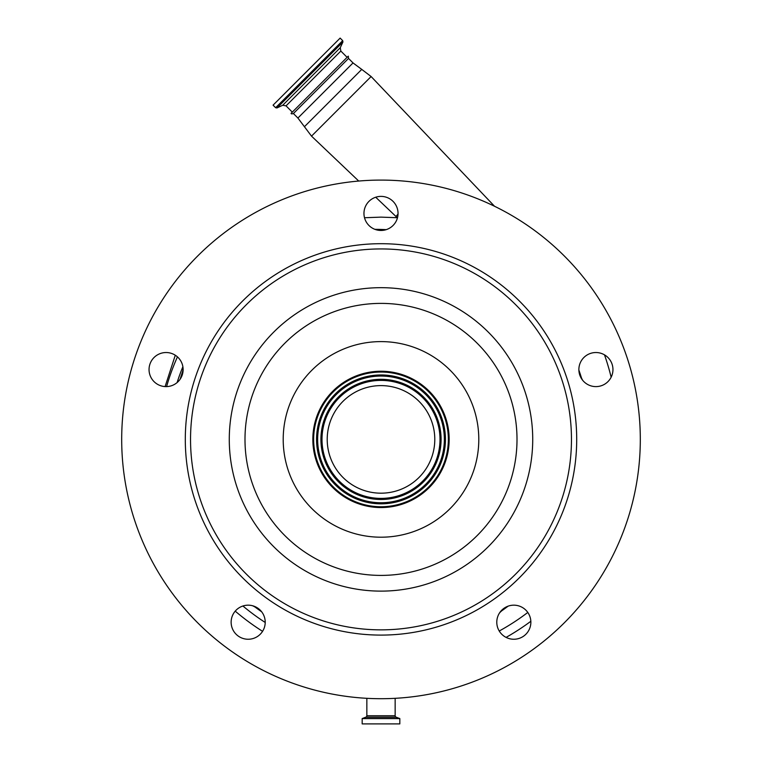 <?xml version="1.0" encoding="UTF-8"?>
<svg xmlns="http://www.w3.org/2000/svg" width="762" height="762" viewBox="0 0 762 762"><rect width="100%" height="100%" fill="white"/><g stroke="black" fill="none" stroke-linecap="round" stroke-linejoin="round"><path stroke-width="1.14" d="M313.649 439.398A67.351 67.351 0 0 1 381 372.047A67.351 67.351 0 0 1 448.351 439.398A67.351 67.351 0 0 1 381 506.749A67.351 67.351 0 0 1 313.649 439.398M312.839 439.398A68.161 68.161 0 0 1 381 371.237A68.161 68.161 0 0 1 449.161 439.398A68.161 68.161 0 0 1 381 507.559A68.161 68.161 0 0 1 312.839 439.398M183.128 369.57A17.04 17.04 0 0 0 166.087 352.53A17.04 17.04 0 0 0 149.047 369.57A17.04 17.04 0 0 0 166.087 386.61A17.04 17.04 0 0 0 183.128 369.57M265.214 622.211A17.04 17.04 0 0 0 248.174 605.171A17.04 17.04 0 0 0 231.134 622.211A17.04 17.04 0 0 0 248.174 639.251A17.04 17.04 0 0 0 265.214 622.211M530.866 622.211A17.04 17.04 0 0 0 513.826 605.171A17.04 17.04 0 0 0 496.786 622.211A17.04 17.04 0 0 0 513.826 639.251A17.04 17.04 0 0 0 530.866 622.211M612.953 369.57A17.04 17.04 0 0 0 595.913 352.53A17.04 17.04 0 0 0 578.872 369.57A17.04 17.04 0 0 0 595.913 386.61A17.04 17.04 0 0 0 612.953 369.57M121.691 439.398A259.309 259.309 0 0 1 381 180.089A259.309 259.309 0 0 1 640.309 439.398A259.309 259.309 0 0 1 381 698.706A259.309 259.309 0 0 1 121.691 439.398M398.04 213.427A17.04 17.04 0 0 0 381 196.386A17.04 17.04 0 0 0 363.96 213.427A17.04 17.04 0 0 0 381 230.467A17.04 17.04 0 0 0 398.04 213.427M376.209 229.781L385.791 229.781M580.596 377.038L581.13 376.876A209.674 209.674 0 0 0 578.882 370.075L581.835 379.171M182.87 372.523L182.337 372.351A209.674 209.674 0 0 0 180.165 379.171L183.118 370.075M256.175 607.162L255.842 607.619A209.674 209.674 0 0 0 261.661 611.8L253.917 606.171M501.987 609.952L502.31 610.41A209.674 209.674 0 0 0 508.083 606.171L500.339 611.8M262.566 631.336A237.087 237.087 0 0 1 235.229 611.143M397.373 218.161L396.03 216.541L397.916 214.189M397.897 214.246L397.107 215.665M374.923 229.343A216.341 216.341 0 0 1 386.21 229.648M395.154 698.325L395.154 715.756L366.846 715.756L366.846 698.325M530.838 621.278A237.087 237.087 0 0 1 506.082 637.394M166.602 386.601A216.341 216.341 0 0 1 177.451 356.864A216.341 216.341 0 0 0 166.602 386.601M395.154 715.756A1.486 1.486 0 0 0 396.126 717.147L365.874 717.147A1.486 1.486 0 0 0 366.846 715.756M348.291 56.14L291.122 113.309L292.303 112.128L286.045 105.861L340.843 51.064L347.101 57.331L348.291 56.14L348.52 58.426L293.408 113.538L297.913 118.043L311.515 136.131L371.113 76.533L494.528 206.264M396.126 717.147L399.821 718.595L399.821 723.9L362.179 723.9L362.179 718.595L365.874 717.147M364.512 217.742L381 217.132L397.059 217.713M165.097 386.582L175.289 355.225M336.652 41.586L340.138 38.1L342.69 40.653L275.634 107.709L273.082 105.156L336.652 41.586M327.212 439.398A53.788 53.788 0 0 1 381 385.61A53.788 53.788 0 0 1 434.788 439.398A53.788 53.788 0 0 1 381 493.185A53.788 53.788 0 0 1 327.212 439.398M283.207 439.398A97.793 97.793 0 0 1 381 341.605A97.793 97.793 0 0 1 478.793 439.398A97.793 97.793 0 0 1 381 537.2A97.793 97.793 0 0 1 283.207 439.398M244.993 439.398A136.007 136.007 0 0 1 381 303.39A136.007 136.007 0 0 1 517.007 439.398A136.007 136.007 0 0 1 381 575.405A136.007 136.007 0 0 1 244.993 439.398M532.724 439.398A151.724 151.724 0 0 1 381 591.122A151.724 151.724 0 0 1 229.276 439.398A151.724 151.724 0 0 1 381 287.674A151.724 151.724 0 0 1 532.724 439.398M571.462 439.398A190.462 190.462 0 0 1 381 629.86A190.462 190.462 0 0 1 190.538 439.398A190.462 190.462 0 0 1 381 248.936A190.462 190.462 0 0 1 571.462 439.398M576.701 439.398A195.701 195.701 0 0 1 381 635.098A195.701 195.701 0 0 1 185.299 439.398A195.701 195.701 0 0 1 381 243.697A195.701 195.701 0 0 1 576.701 439.398M348.52 58.426L353.025 62.932L361.75 69.399L304.381 126.768M242.916 606.009A228.19 228.19 0 0 0 265.214 622.468M255.842 607.619A14.821 14.821 0 0 0 252.374 605.695M499.234 631.022A228.19 228.19 0 0 0 527.79 612.448M502.31 610.41A14.821 14.821 0 0 0 499.415 613.124M611.143 377.209A228.19 228.19 0 0 0 604.485 354.844M581.13 376.876A14.821 14.821 0 0 0 582.806 380.467M182.337 372.351A14.821 14.821 0 0 0 183.09 368.456M182.89 366.703A207.445 207.445 0 0 0 177.098 382.581M353.025 62.932L297.913 118.043M399.717 718.452L362.283 718.452M399.821 718.595L362.179 718.595M286.045 105.861L282.702 105.27L340.252 47.72L342.929 41.996L342.69 40.653M282.702 105.27L276.968 107.947L342.929 41.996M316.563 439.398A64.437 64.437 0 0 1 381 374.961A64.437 64.437 0 0 1 445.437 439.398A64.437 64.437 0 0 1 381 503.834A64.437 64.437 0 0 1 316.563 439.398M317.649 439.398A63.351 63.351 0 0 1 381 376.047A63.351 63.351 0 0 1 444.351 439.398A63.351 63.351 0 0 1 381 502.749A63.351 63.351 0 0 1 317.649 439.398M320.916 439.398A60.084 60.084 0 0 1 381 379.314A60.084 60.084 0 0 1 441.084 439.398A60.084 60.084 0 0 1 381 499.481A60.084 60.084 0 0 1 320.916 439.398M322.002 439.398A58.998 58.998 0 0 1 381 380.4A58.998 58.998 0 0 1 439.998 439.398A58.998 58.998 0 0 1 381 498.396A58.998 58.998 0 0 1 322.002 439.398M361.75 69.399L371.113 76.533M396.03 216.541L375.723 197.225M358.721 181.042L311.515 136.131M291.122 113.309C291.036 113.957 291.798 114.033 293.408 113.538M340.843 51.064L340.252 47.72M276.968 107.947L275.634 107.709"/></g></svg>
